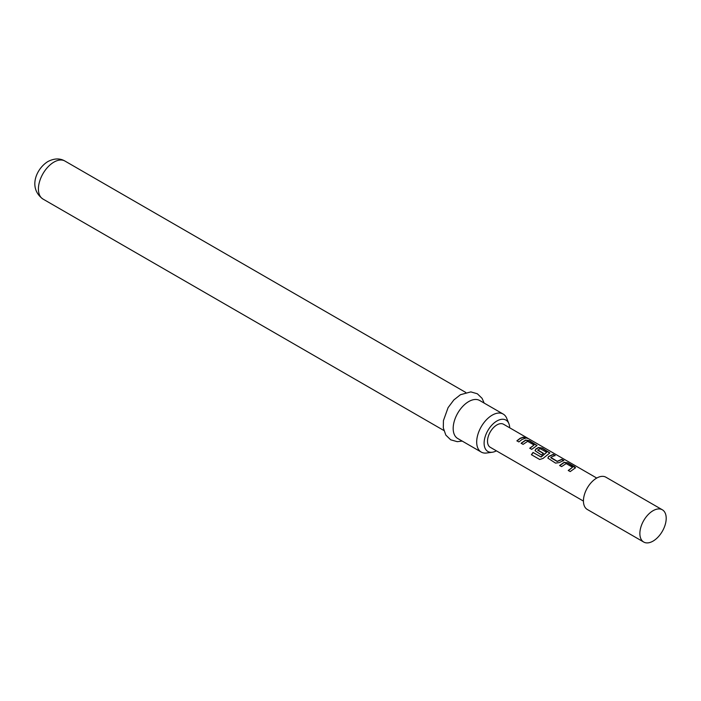 <?xml version="1.0" encoding="UTF-8"?>
<svg xmlns="http://www.w3.org/2000/svg" width="701" height="701" viewBox="0 0 701 701"><rect width="100%" height="100%" fill="white"/><g stroke="black" fill="none" stroke-linecap="round" stroke-linejoin="round"><path stroke-width="1.05" d="M525.154 437.836C524.313 436.951 524.988 437.082 527.161 438.23L527.292 437.994C528.212 438.642 527.529 438.511 525.233 437.599C524.409 436.714 525.102 436.846 527.292 437.994L527.844 438.405M559.687 465.639L564.165 462.529L567.775 463.081L575.486 467.874M568.309 470.616L572.551 467.26L566.171 463.571L561.597 466.612L559.626 465.473L564.191 462.301L567.845 462.844L574.759 466.831L575.539 467.751L570.22 471.589L568.248 470.45L572.551 467.26M547.91 458.2L548.62 456.684L553.098 454.607L555.069 455.746M550.828 457.429L557.216 461.293L561.781 459.348L563.762 460.487L559.188 462.607L555.543 463.116L547.884 458.121L548.594 456.482L553.159 454.371L555.139 455.51L551.959 456.702L550.855 457.806L557.242 461.495L561.72 459.584L563.7 460.732M535.073 450.787L535.783 449.271L538.491 447.711L542.101 448.263L549.803 453.056M531.524 454.791L533.128 452.566L541.19 457.017L546.657 452.311L540.015 448.605L537.807 450.27L543.415 453.512M537.781 449.893L543.389 453.31L541.452 454.975L535.047 450.708L535.757 449.078L538.517 447.475L542.162 448.018L549.864 452.934L543.056 458.419L539.7 459.488L531.402 454.695L533.04 452.425L540.857 456.938L546.657 452.311M521.176 443.4L525.654 440.298L529.264 440.85L536.966 445.643M529.798 448.377L534.039 445.021L527.651 441.332L523.086 444.373L521.106 443.234L525.68 440.062L529.325 440.605L537.027 445.521L531.708 449.35L529.737 448.211L534.039 445.021M516.961 440.973L520.098 438.528L523.209 437.354L525.18 438.493M653.034 541.119A18.62 10.752 120 0 0 665.196 524.716A18.62 10.752 120 0 0 662.349 509.793A18.62 10.752 120 0 0 653.034 510.714L653.034 510.714A18.62 10.752 120 0 0 639.873 533.522A18.62 10.752 120 0 0 643.728 542.048A18.62 10.752 120 0 0 653.034 541.119M662.349 509.793L605.918 477.215A18.62 10.752 120 0 0 596.604 478.135A18.62 10.752 120 0 0 584.441 494.547A18.62 10.752 120 0 0 587.298 509.469L643.728 542.048M596.744 478.056L503.563 424.263A13.301 7.676 120 0 0 496.913 424.92A13.301 7.676 120 0 0 488.22 436.644A13.301 7.676 120 0 0 490.262 447.299L583.442 501.092M522.07 439.448L518.871 441.945L516.9 440.798L520.098 438.309L523.27 437.109L525.251 438.248L522.07 439.448M525.233 437.599L524.742 437.047M509.706 427.812A18.103 10.454 120 0 0 508.873 423.606A18.103 10.454 120 0 0 496.913 420.994A18.103 10.454 120 0 0 484.321 440.368A18.103 10.454 120 0 0 492.347 452.233A18.103 10.454 120 0 0 496.404 450.848M492.347 452.233L486.669 453.004A21.95 12.671 -60 0 1 481.237 452.075A21.95 12.671 -60 0 1 477.872 434.489A21.95 12.671 -60 0 1 492.207 415.15A21.95 12.671 -60 0 1 503.187 414.063A21.95 12.671 -60 0 1 506.709 418.304L508.873 423.606M503.187 414.063L479.668 400.49A21.95 12.671 120 0 0 468.697 401.577A21.95 12.671 120 0 0 454.362 420.915A21.95 12.671 120 0 0 457.727 438.502L481.237 452.075M42.963 199.04C27.856 188.07 36.303 168.573 47.948 161.519C54.275 158.277 59.927 158.119 64.904 161.028A21.95 12.671 120 0 0 53.933 162.115A21.95 12.671 120 0 0 39.598 181.454A21.95 12.671 120 0 0 42.963 199.04L443.838 430.484M462.204 441.087L457.245 441.665L450.699 439.816L445.827 435.093L443.321 427.925L443.426 420.626L448.079 407.649L453.854 399.938L460.452 394.707L470.844 391.894L477.346 393.769L482.086 398.343L484.154 403.075M64.904 161.028L465.779 392.464"/></g></svg>

